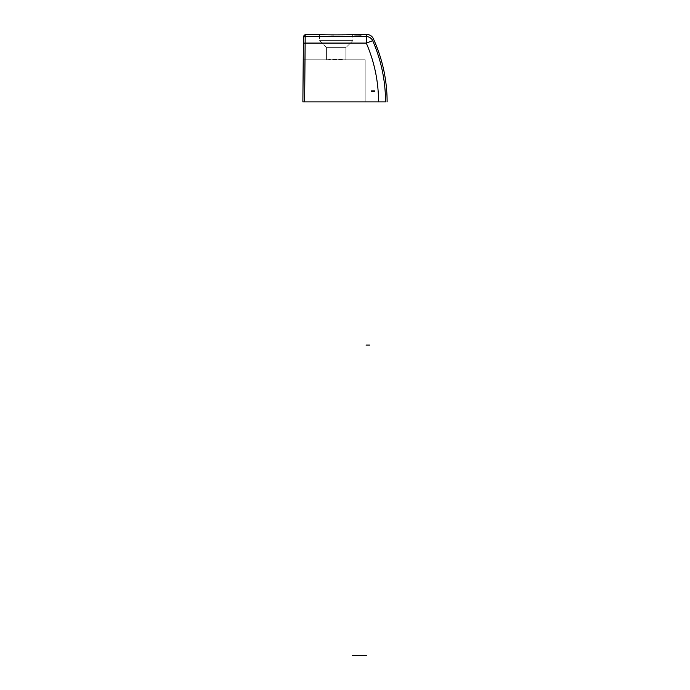 <?xml version="1.0" encoding="UTF-8"?>
<svg xmlns="http://www.w3.org/2000/svg" width="690" height="690" viewBox="0 0 690 690"><rect width="100%" height="100%" fill="white"/><g stroke="black" fill="none" stroke-linecap="round" stroke-linejoin="round"><path stroke-width="0.52" stroke-dasharray="3.45 2.59" d="M305.178 36.561L366.295 36.561C367.123 33.81 367.123 33.81 366.295 36.561C367.123 33.81 367.123 33.81 366.295 36.561L366.295 43.082L372.686 40.693A7.021 6.969 17.3 0 0 366.295 36.561L305.178 36.561L305.144 43.082L366.295 43.082L366.295 36.561A7.021 6.969 17.3 0 1 372.686 40.693C373.506 37.898 373.506 37.898 372.686 40.693C381.199 60.22 385.486 80.627 385.546 101.904L378.551 101.904L385.546 101.904C387.651 101.904 387.651 101.904 385.546 101.904C385.486 80.627 381.199 60.22 372.686 40.693C373.506 37.898 373.506 37.898 372.686 40.693C373.506 37.898 373.506 37.898 372.686 40.693L366.295 43.082L303.384 43.177L303.428 38.295C303.453 35.552 303.453 35.552 303.428 38.295A1.76 1.742 -179.5 0 1 305.178 36.561L304.626 101.904L378.551 101.904C378.491 81.446 374.403 61.841 366.295 43.082C374.403 61.841 378.491 81.446 378.551 101.904L302.876 101.904L303.428 38.295A1.76 1.742 0.5 0 1 305.178 36.561L305.196 34.5L305.196 36.561M330.717 34.897L319.548 34.5L319.548 40.607L326.568 47.627L345.88 47.627L326.568 47.627L319.548 40.607L352.901 40.607L345.88 47.627L352.901 40.607L319.548 40.607L352.901 40.607L352.901 34.5C353.97 34.992 318.375 34.983 319.548 34.5L319.548 40.607L352.901 40.607L352.901 34.5L333.477 34.94M355.643 34.716L362.992 34.819L355.643 34.716L354.436 35L355.79 35.156L362.992 35L355.643 34.716M365.183 34.552L354.436 34.716L365.183 34.552M365.183 34.5L354.436 34.5L365.183 34.517M358.714 34.94L361.344 34.819L358.714 34.94M345.88 59.073L345.88 47.627L326.568 47.627L326.568 59.073L345.88 59.78L336.22 59.78L336.22 59.073L345.88 59.073L326.568 59.78L336.22 59.78L336.22 59.073L326.568 59.073L326.568 47.627L345.88 47.627L345.88 59.073M303.238 59.78L365.183 59.78L303.238 59.78L302.876 101.904L303.238 59.78L365.183 59.78L365.183 101.904L302.876 101.904L303.238 59.78L302.876 101.904L304.626 101.904L305.144 43.082L303.384 43.177L302.876 101.904L365.183 101.904L302.876 101.904L365.183 101.904L365.183 59.78L365.183 101.904L365.183 59.78L303.238 59.78M336.22 59.78C348.623 59.78 348.623 59.78 336.22 59.78C323.826 59.78 323.826 59.78 336.22 59.78M357.67 34.931L356.851 35.078L357.67 34.931M356.851 34.905L356.281 35.035L356.851 34.905M356.281 34.776L362.992 34.716L356.299 34.742M356.851 34.742L357.67 34.897L356.851 34.742M357.67 34.716L358.714 34.888L357.67 34.716M358.714 34.707L359.74 34.897L358.714 34.707M359.74 34.716L360.577 34.914L359.74 34.716M360.577 34.742L361.129 34.949L360.577 34.742M361.129 34.862L360.577 35.078L361.129 34.862M360.577 34.905L359.74 35.104L360.577 34.905M359.74 35.104L356.083 34.992L359.74 35.104M359.55 34.69L361.448 34.716L359.55 34.69M354.651 34.767L361.25 35.035L354.651 35.233L362.992 35.061L354.651 35.233L362.992 35L354.651 34.698M355.057 34.56L355.712 34.75L355.057 34.56M355.712 34.578L356.514 34.767L355.712 34.578M356.514 34.586L357.61 34.767L356.514 34.586M357.61 34.595L365.183 34.767L357.61 34.595M352.633 36.906L366.33 36.906L366.33 34.673L366.33 36.906L352.633 36.906L352.633 34.673L352.633 36.906M352.702 36.742L356.083 36.742C356.083 33.991 356.083 33.991 356.083 36.742C356.083 33.991 356.083 33.991 356.083 36.742L352.702 36.742M352.901 36.742L352.901 34.673L352.901 36.742C352.901 34 352.901 34 352.901 36.742L366.062 36.742C366.062 34 366.062 34 366.062 36.742L352.901 36.742C352.901 34 352.901 34 352.901 36.742L366.062 36.742C366.062 34 366.062 34 366.062 36.742L352.901 36.742M374.774 91.425L374.774 90.614L371.401 90.614L371.401 91.425L374.774 91.425L374.774 90.614L371.401 90.614L371.401 91.425L374.774 91.425M345.88 59.78L345.88 47.627M326.568 59.78L326.568 47.627M355.954 34.673L355.385 34.673M352.633 34.673L366.33 34.673M356.083 34.673L352.702 34.673"/><path stroke-width="1.03" d="M303.445 36.242L305.204 34.5L305.196 36.561A1.76 1.742 0.5 0 0 303.428 38.295C303.453 35.552 303.453 35.552 303.428 38.295L302.876 101.904L304.626 101.904L305.144 43.082L303.384 43.177L302.876 101.904L378.551 101.904C378.491 81.446 374.403 61.841 366.295 43.082L305.144 43.082L305.178 36.561A1.76 1.742 -179.5 0 0 303.428 38.295L303.384 43.177L366.295 43.082L372.686 40.693L366.295 43.082C374.403 61.841 378.491 81.446 378.551 101.904L385.546 101.904C387.651 101.904 387.651 101.904 385.546 101.904C385.486 80.627 381.199 60.22 372.686 40.693C373.506 37.898 373.506 37.898 372.686 40.693A7.021 6.969 17.3 0 0 366.295 36.561C367.123 33.81 367.123 33.81 366.295 36.561L366.295 43.082L366.295 36.561A7.021 6.969 17.3 0 1 372.686 40.693C381.199 60.22 385.486 80.627 385.546 101.904C387.651 101.904 387.651 101.904 385.546 101.904L304.626 101.904L305.178 36.561L366.295 36.561C367.123 33.81 367.123 33.81 366.295 36.561L305.178 36.561L305.196 34.5L319.548 34.5C318.487 34.992 354.065 34.983 352.901 34.5L366.916 34.5C369.84 34.621 371.97 35.992 373.299 38.597C382.441 58.71 387.055 79.816 387.125 101.904M356.351 34.5L355.385 34.5M356.42 34.629L362.992 34.543L356.42 34.629M360.758 35.043L354.651 34.767L360.758 35.035M359.55 34.586L361.448 34.543L359.55 34.586M333.477 34.94L330.717 34.897M319.548 34.5C318.487 34.992 354.065 34.983 352.901 34.5M361.25 34.871L361.75 34.871L361.25 34.871M366.062 345.086L369.573 345.086M352.633 655.5L366.33 655.5"/></g></svg>
